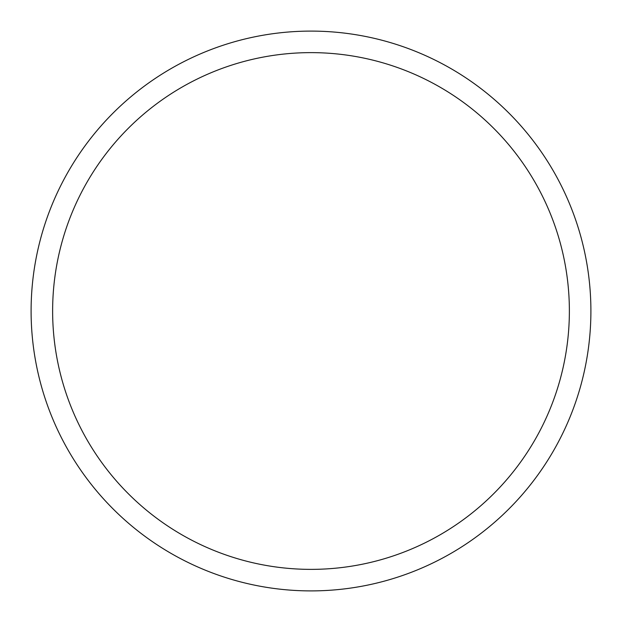 <?xml version="1.0" encoding="UTF-8"?>
<svg xmlns="http://www.w3.org/2000/svg" width="622" height="622" viewBox="0 0 622 622"><rect width="100%" height="100%" fill="white"/><g stroke="black" fill="none" stroke-linecap="round" stroke-linejoin="round"><path stroke-width="0.93" d="M311 31.1A279.9 279.9 0 0 1 590.9 311A279.9 279.9 0 0 1 311 590.9A279.9 279.9 0 0 1 31.1 311A279.9 279.9 0 0 1 311 31.1M311 569.371A258.371 258.371 0 0 0 569.371 311A258.371 258.371 0 0 0 311 52.629A258.371 258.371 0 0 0 52.629 311A258.371 258.371 0 0 0 311 569.371"/></g></svg>
